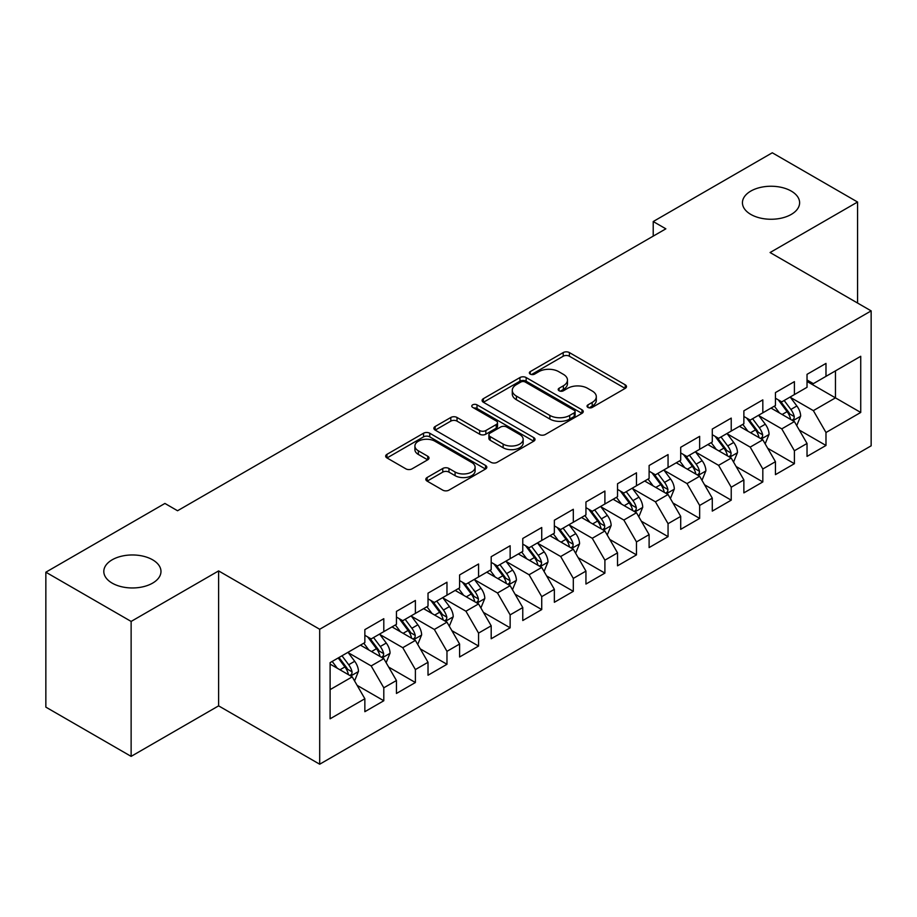 <?xml version="1.0" encoding="UTF-8"?>
<svg xmlns="http://www.w3.org/2000/svg" width="917" height="917" viewBox="0 0 917 917"><rect width="100%" height="100%" fill="white"/><g stroke="black" fill="none" stroke-linecap="round" stroke-linejoin="round"><path stroke-width="1.38" d="M587.923 407.4A3.072 1.777 0 0 0 592.267 407.4L625.211 388.384A4.379 2.533 0 0 0 626.494 386.596A4.379 2.533 0 0 0 625.211 384.808L569.4 352.587A4.379 2.533 0 0 0 563.198 352.587L530.267 371.603A3.072 1.777 0 0 0 529.361 372.852A3.072 1.777 0 0 0 530.267 374.113A3.072 1.777 0 0 0 534.6 374.113L538.864 371.649A14.03 8.104 0 0 1 558.705 371.649L563.359 374.331A14.03 8.104 0 0 1 567.463 380.062A14.03 8.104 0 0 1 563.359 385.793L559.095 388.246A3.072 1.777 0 0 0 558.201 389.507A3.072 1.777 0 0 0 559.095 390.757A3.072 1.777 0 0 0 563.439 390.757L567.703 388.292A14.03 8.104 0 0 1 587.545 388.292L592.187 390.986A14.03 8.104 0 0 1 596.302 396.706A14.03 8.104 0 0 1 592.187 402.437L587.923 404.901A3.072 1.777 0 0 0 587.029 406.151A3.072 1.777 0 0 0 587.923 407.4L587.923 404.901M152.6 559.794A28.587 16.506 0 0 0 121.457 556.218A28.587 16.506 0 0 0 103.804 571.463A28.587 16.506 0 0 0 112.172 583.132A28.587 16.506 0 0 0 143.327 586.708A28.587 16.506 0 0 0 160.979 571.463A28.587 16.506 0 0 0 152.6 559.794M791.245 191.08A28.587 16.506 0 0 0 760.09 187.504A28.587 16.506 0 0 0 742.438 202.749A28.587 16.506 0 0 0 750.817 214.418A28.587 16.506 0 0 0 781.972 218.005A28.587 16.506 0 0 0 799.613 202.749A28.587 16.506 0 0 0 791.245 191.08M427.104 477.516A4.379 2.533 0 0 0 425.82 479.316A4.379 2.533 0 0 0 427.104 481.104L442.762 490.137A4.379 2.533 0 0 0 448.963 490.137L485.54 469.023A4.379 2.533 0 0 0 486.824 467.234A4.379 2.533 0 0 0 485.54 465.435L429.741 433.225A4.379 2.533 0 0 0 423.539 433.225L386.951 454.339A4.379 2.533 0 0 0 385.667 456.127A4.379 2.533 0 0 0 386.951 457.927L405.864 468.839A4.379 2.533 0 0 0 412.065 468.839L427.723 459.807A4.379 2.533 0 0 0 429.007 458.007A4.379 2.533 0 0 0 427.723 456.219L418.347 450.809A11.726 6.774 0 0 1 414.908 446.017A11.726 6.774 0 0 1 422.152 439.759A11.726 6.774 0 0 1 434.933 441.226L471.67 462.443A11.726 6.774 0 0 1 475.109 467.234A11.726 6.774 0 0 1 467.865 473.481A11.726 6.774 0 0 1 455.084 472.014L448.963 468.484A4.379 2.533 0 0 0 442.762 468.484L427.104 477.516L427.104 481.104M131.131 621.428L131.131 756.376L218.613 705.861L218.613 570.913L131.131 621.428L45.85 572.197L164.922 503.444L177.554 510.746L665.857 228.826L653.213 221.536L653.213 236.127M218.613 570.913L319.689 629.268L871.15 310.886L871.15 445.822L319.689 764.216L319.689 629.268M857.567 303.046L857.567 202.027L770.085 252.53L871.15 310.886M857.567 202.027L772.286 152.784L653.213 221.536M539.173 434.475A4.379 2.533 0 0 0 545.374 434.475L581.963 413.349A4.379 2.533 0 0 0 583.246 411.561A4.379 2.533 0 0 0 581.963 409.773L526.152 377.552A4.379 2.533 0 0 0 519.95 377.552L483.374 398.677A4.379 2.533 0 0 0 482.09 400.465A4.379 2.533 0 0 0 483.374 402.254L539.173 434.475M473.906 408.065A3.072 1.777 0 0 1 477.012 408.501L477.012 404.856L533.751 437.604A4.379 2.533 0 0 1 535.035 439.392A4.379 2.533 0 0 1 533.751 441.192L497.163 462.306A4.379 2.533 0 0 1 490.962 462.306L435.162 430.084L435.162 426.508A4.379 2.533 0 0 0 433.879 428.296A4.379 2.533 0 0 0 435.162 430.084M435.162 426.508L450.82 417.476A4.379 2.533 0 0 1 457.021 417.476L479.648 430.532A4.379 2.533 0 0 0 485.85 430.532L496.235 424.537A4.379 2.533 0 0 0 497.518 422.748A4.379 2.533 0 0 0 496.235 420.96L472.679 407.354A3.072 1.777 0 0 1 471.774 406.105A3.072 1.777 0 0 1 473.676 404.466A3.072 1.777 0 0 1 477.012 404.856M807.029 381.461L835.456 397.863L835.456 370.881L860.731 356.289L825.988 376.348L825.988 363.407L807.029 374.342L807.029 387.295L794.397 394.585L794.397 381.644L775.45 392.579L775.45 405.532L762.818 412.822L762.818 399.869L743.87 410.816L743.87 423.757L731.227 431.059L731.227 418.106L712.28 429.053L712.28 441.994L699.648 449.296L699.648 436.343L680.701 447.29L680.701 460.231L668.057 467.521L668.057 454.58L649.11 465.515L649.11 478.468L636.478 485.758L636.478 472.817L617.531 483.752L617.531 496.705L604.899 503.995L604.899 491.053L585.94 501.989L585.94 514.941L573.308 522.231L573.308 509.279L554.361 520.226L554.361 533.167L541.729 540.468L541.729 527.516L522.77 538.462L522.77 551.404L510.139 558.705L510.139 545.753L491.191 556.699L491.191 569.64L478.559 576.942L478.559 563.989L459.6 574.936L459.6 587.877L446.969 595.167L446.969 582.226L428.021 593.161L428.021 606.114L415.39 613.404L415.39 600.463L396.442 611.398L396.442 624.351L383.799 631.641L383.799 618.7L364.851 629.635L364.851 642.588L330.109 662.636L330.109 718.802L364.851 698.743L352.22 676.861L330.109 664.103M860.731 356.289L860.731 412.455L825.988 432.515L813.356 410.633L790.454 397.416M799.292 430.05L825.988 445.467L825.988 432.515M825.988 445.467L807.029 456.402L807.029 443.461L794.397 450.751L781.765 428.869L758.863 415.653M767.712 448.287L794.397 463.693L794.397 450.751M794.397 463.693L775.45 474.639L775.45 461.687L762.818 468.988L750.186 447.106L727.284 433.879M736.122 466.524L762.818 481.929L762.818 468.988M762.818 481.929L743.87 492.876L743.87 479.923L731.227 487.225L718.596 465.343L695.694 452.115M704.543 484.761L731.227 500.166L731.227 487.225M731.227 500.166L712.28 511.113L712.28 498.16L699.648 505.45L687.016 483.568L664.114 470.352M672.963 502.997L699.648 518.403L699.648 505.45M699.648 518.403L680.701 529.338L680.701 516.397L668.057 523.687L655.426 501.805L632.535 488.589M641.373 521.234L668.057 536.64L668.057 523.687M668.057 536.64L649.11 547.575L649.11 534.634L636.478 541.924L623.847 520.042L600.944 506.826M609.794 539.46L636.478 554.877L636.478 541.924M636.478 554.877L617.531 565.812L617.531 552.871L604.899 560.161L592.256 538.279L569.365 525.063M578.203 557.696L604.899 573.114L604.899 560.161M604.899 573.114L585.94 584.049L585.94 571.108L573.308 578.398L560.677 556.516L537.775 543.288M546.624 575.933L573.308 591.339L573.308 578.398M573.308 591.339L554.361 602.286L554.361 589.333L541.729 596.635L529.086 574.753L506.195 561.525M515.033 594.17L541.729 609.576L541.729 596.635M541.729 609.576L522.77 620.522L522.77 607.57L510.139 614.871L497.507 592.99L474.605 579.762M483.454 612.407L510.139 627.813L510.139 614.871M510.139 627.813L491.191 638.759L491.191 625.807L478.559 633.097L465.928 611.215L443.026 597.999M451.863 630.644L478.559 646.049L478.559 633.097M478.559 646.049L459.6 656.985L459.6 644.043L446.969 651.334L434.337 629.452L411.435 616.235M420.284 648.881L446.969 664.286L446.969 651.334M446.969 664.286L428.021 675.221L428.021 662.28L415.39 669.57L402.758 647.689L379.856 634.472M388.693 667.106L415.39 682.523L415.39 669.57M415.39 682.523L396.442 693.458L396.442 680.517L383.799 687.807L371.167 665.925L348.265 652.709M357.114 685.343L383.799 700.748L383.799 687.807M383.799 700.748L364.851 711.695L364.851 698.743M364.851 635.286L371.167 638.931L383.799 631.641M330.109 689.63L352.22 676.861M396.442 617.049L402.758 620.706L415.39 613.404M371.167 665.925L383.799 658.635L360.427 645.132M396.442 680.517L383.799 658.635M428.021 598.824L434.337 602.469L446.969 595.167M402.758 647.689L415.39 640.398L392.017 626.896M428.021 662.28L415.39 640.398M459.6 580.587L465.928 584.232L478.559 576.942M434.337 629.452L446.969 622.162L423.597 608.67M459.6 644.043L446.969 622.162M491.191 562.35L497.507 565.995L510.139 558.705M465.928 611.215L478.559 603.925L455.187 590.433M491.191 625.807L478.559 603.925M522.77 544.113L529.086 547.758L541.729 540.468M497.507 592.99L510.139 585.688L486.767 572.197M522.77 607.57L510.139 585.688M554.361 525.877L560.677 529.522L573.308 522.231M529.086 574.753L541.729 567.451L518.357 553.96M554.361 589.333L541.729 567.451M585.94 507.64L592.256 511.285L604.899 503.995M560.677 556.516L573.308 549.214L549.936 535.723M585.94 571.108L573.308 549.214M617.531 489.403L623.847 493.059L636.478 485.758M592.256 538.279L604.899 530.989L581.516 517.486M617.531 552.871L604.899 530.989M649.11 471.178L655.426 474.823L668.057 467.521M623.847 520.042L636.478 512.752L613.106 499.261M649.11 534.634L636.478 512.752M680.701 452.941L687.016 456.586L699.648 449.296M655.426 501.805L668.057 494.515L644.685 481.024M680.701 516.397L668.057 494.515M712.28 434.704L718.596 438.349L731.227 431.059M687.016 483.568L699.648 476.278L676.276 462.787M712.28 498.16L699.648 476.278M743.87 416.467L750.186 420.112L762.818 412.822M718.596 465.343L731.227 458.042L707.855 444.55M743.87 479.923L731.227 458.042M775.45 398.23L781.765 401.875L794.397 394.585M750.186 447.106L762.818 439.805L739.446 426.313M775.45 461.687L762.818 439.805M807.029 379.993L813.356 383.65L825.988 376.348M781.765 428.869L794.397 421.579L771.025 408.076M807.029 443.461L794.397 421.579M45.85 572.197L45.85 707.133L131.131 756.376M218.613 705.861L319.689 764.216M813.356 410.633L835.456 397.863L860.731 412.455M589.15 407.836L592.187 406.082A14.03 8.104 0 0 0 596.302 400.351L596.302 396.706M567.463 380.062L567.463 383.707A14.03 8.104 0 0 1 563.359 389.438L560.321 391.192M625.153 388.418L569.4 356.232A4.379 2.533 0 0 0 563.198 356.232L531.493 374.549M581.905 413.384L526.152 381.208A4.379 2.533 0 0 0 519.95 381.208L483.431 402.288M574.214 412.822A3.072 1.777 0 0 0 575.108 411.561A3.072 1.777 0 0 0 574.214 410.312L525.223 382.034A3.072 1.777 0 0 0 520.879 382.034L516.386 384.624A14.03 8.104 0 0 0 512.282 390.355A14.03 8.104 0 0 0 516.386 396.087L549.868 415.412A14.03 8.104 0 0 0 569.709 415.412L574.214 412.822L574.214 416.467A3.072 1.777 0 0 0 575.108 415.206L575.108 411.561M512.282 390.355L512.282 394.001A14.03 8.104 0 0 0 516.386 399.732L516.386 396.087M574.214 416.467L569.709 419.058A14.03 8.104 0 0 1 549.868 419.058L516.386 399.732M435.22 430.119L450.82 421.121L450.82 417.476M497.518 422.748L497.518 426.394A4.379 2.533 0 0 1 496.235 428.193L485.85 434.188A4.379 2.533 0 0 1 479.648 434.188L457.021 421.121A4.379 2.533 0 0 0 450.82 421.121M477.012 408.501L533.694 441.226M503.135 444.092A11.726 6.774 0 0 0 515.916 445.559A11.726 6.774 0 0 0 523.16 439.312A11.726 6.774 0 0 0 519.721 434.52L506.78 427.047A4.379 2.533 0 0 0 500.579 427.047L490.194 433.042A4.379 2.533 0 0 0 488.91 434.83A4.379 2.533 0 0 0 490.194 436.618L503.135 444.092L503.135 447.748A11.726 6.774 0 0 0 515.916 449.215A11.726 6.774 0 0 0 523.16 442.957L523.16 439.312M488.91 434.83L488.91 438.475A4.379 2.533 0 0 0 490.194 440.275L490.194 436.618M503.135 447.748L490.194 440.275M475.109 467.234L475.109 470.88A11.726 6.774 0 0 1 467.865 477.138A11.726 6.774 0 0 1 455.084 475.659L448.963 472.129A4.379 2.533 0 0 0 442.762 472.129L427.162 481.138M414.908 446.017L414.908 449.662A11.726 6.774 0 0 0 418.347 454.454L418.347 450.809M427.666 459.841L418.347 454.454M485.483 469.057L429.741 436.87A4.379 2.533 0 0 0 423.539 436.87L387.008 457.961M796.735 425.626L800.656 416.066A11.841 6.832 -120 0 0 796.873 405.99L790.167 397.027M779.473 412.959L774.372 406.151M771.988 408.638L771.403 407.859M792.173 420.284L794.007 418.633L794.26 416.57A11.841 6.832 -120 0 0 790.878 409.452L784.161 400.5M780.333 401.05L788.62 412.111A6.029 3.485 60 0 1 789.72 413.945L794.26 416.57M778.258 399.846L787.084 411.641A11.841 6.832 60 0 1 790.477 418.76L790.706 419.447M765.156 443.862L769.065 434.303A11.841 6.832 -120 0 0 765.294 424.227L758.577 415.263M747.894 431.196L742.793 424.388M740.409 426.875L739.824 426.096M760.583 438.521L762.417 436.87L762.68 434.807A11.841 6.832 -120 0 0 759.287 427.689L752.582 418.725M748.753 419.287L757.041 430.348A6.029 3.485 60 0 1 758.13 432.182L762.68 434.807M746.667 418.083L755.505 429.878A11.841 6.832 60 0 1 758.886 436.996L759.127 437.684M733.566 462.088L737.486 452.54A11.841 6.832 -120 0 0 733.703 442.452L726.998 433.5M716.303 449.422L711.202 442.613M708.818 445.1L708.233 444.332M729.004 456.758L730.838 455.107L731.09 453.044A11.841 6.832 -120 0 0 727.708 445.926L720.991 436.962M717.163 437.524L725.45 448.585A6.029 3.485 60 0 1 726.551 450.419L731.09 453.044M715.088 436.32L723.914 448.115A11.841 6.832 60 0 1 727.307 455.233L727.548 455.909M701.986 480.325L705.895 470.776A11.841 6.832 -120 0 0 702.124 460.689L695.407 451.737M684.724 467.659L679.623 460.85M677.239 463.337L676.654 462.569M697.413 474.995L699.247 473.344L699.511 471.281A11.841 6.832 -120 0 0 696.118 464.162L689.412 455.199M685.584 455.76L693.871 466.822A6.029 3.485 60 0 1 694.96 468.656L699.511 471.281M683.497 454.557L692.335 466.34A11.841 6.832 60 0 1 695.716 473.47L695.957 474.146M670.396 498.561L674.316 489.002A11.841 6.832 -120 0 0 670.533 478.926L663.828 469.974M653.133 485.895L648.032 479.087M645.648 481.574L645.075 480.806M665.834 493.231L667.668 491.581L667.92 489.506A11.841 6.832 -120 0 0 664.538 482.388L657.821 473.436M653.993 473.997L662.28 485.059A6.029 3.485 60 0 1 663.381 486.893L667.92 489.506M651.918 472.794L660.744 484.577A11.841 6.832 60 0 1 664.137 491.695L664.378 492.383M638.817 516.798L642.725 507.239A11.841 6.832 -120 0 0 638.954 497.163L632.249 488.211M621.554 504.132L616.453 497.323M614.069 499.811L613.484 499.031M634.243 511.457L636.077 509.806L636.341 507.743A11.841 6.832 -120 0 0 632.948 500.625L626.242 491.672M622.414 492.234L630.701 503.295A6.029 3.485 60 0 1 631.79 505.118L636.341 507.743M620.328 491.031L629.165 502.814A11.841 6.832 60 0 1 632.547 509.932L632.787 510.62M607.226 535.035L611.146 525.475A11.841 6.832 -120 0 0 607.363 515.4L600.658 506.436M589.963 522.369L584.863 515.56M582.478 518.048L581.905 517.268M602.664 529.694L604.498 528.043L604.762 525.98A11.841 6.832 -120 0 0 601.369 518.862L594.663 509.909M590.823 510.46L599.11 521.521A6.029 3.485 60 0 1 600.211 523.355L604.762 525.98M588.748 509.267L597.575 521.051A11.841 6.832 60 0 1 600.967 528.169L601.208 528.857M575.647 553.272L579.567 543.712A11.841 6.832 -120 0 0 575.784 533.637L569.079 524.673M558.384 540.606L553.283 533.797M550.899 536.285L550.315 535.505M571.073 547.93L572.907 546.28L573.171 544.217A11.841 6.832 -120 0 0 569.778 537.098L563.072 528.146M559.244 528.696L567.531 539.758A6.029 3.485 60 0 1 568.632 541.592L573.171 544.217M557.158 527.493L565.995 539.288A11.841 6.832 60 0 1 569.377 546.406L569.617 547.094M544.068 571.509L547.976 561.949A11.841 6.832 -120 0 0 544.205 551.874L537.488 542.91M526.794 558.843L521.693 552.034M519.309 554.51L518.735 553.742M539.494 566.167L541.328 564.517L541.592 562.453A11.841 6.832 -120 0 0 538.199 555.335L531.493 546.372M527.665 546.933L535.952 557.995A6.029 3.485 60 0 1 537.041 559.828L541.592 562.453M525.579 545.73L534.405 557.525A11.841 6.832 60 0 1 537.798 564.643L538.038 565.331M512.477 589.734L516.397 580.186A11.841 6.832 -120 0 0 512.614 570.099L505.909 561.147M495.214 577.068L490.114 570.259M487.729 572.747L487.145 571.979M507.915 584.404L509.749 582.753L510.001 580.69A11.841 6.832 -120 0 0 506.62 573.572L499.903 564.608M496.074 565.17L504.361 576.231A6.029 3.485 60 0 1 505.462 578.065L510.001 580.69M493.988 563.966L502.825 575.761A11.841 6.832 60 0 1 506.207 582.88L506.448 583.556M480.898 607.971L484.806 598.423A11.841 6.832 -120 0 0 481.035 588.336L474.318 579.384M463.635 595.305L458.534 588.496M456.139 590.984L455.566 590.216M476.324 602.641L478.158 600.99L478.422 598.927A11.841 6.832 -120 0 0 475.029 591.797L468.323 582.845M464.495 583.407L472.782 594.468A6.029 3.485 60 0 1 473.871 596.302L478.422 598.927M462.409 582.203L471.235 593.987A11.841 6.832 60 0 1 474.628 601.105L474.868 601.793M449.307 626.208L453.227 616.648A11.841 6.832 -120 0 0 449.445 606.573L442.739 597.62M432.045 613.542L426.944 606.733M424.56 609.22L423.975 608.441M444.745 620.878L446.579 619.227L446.831 617.152A11.841 6.832 -120 0 0 443.45 610.034L436.733 601.082M432.904 601.644L441.192 612.705A6.029 3.485 60 0 1 442.292 614.528L446.831 617.152M430.83 600.44L439.656 612.224A11.841 6.832 60 0 1 443.049 619.342L443.278 620.03M417.728 644.445L421.637 634.885A11.841 6.832 -120 0 0 417.865 624.809L411.148 615.846M400.465 631.779L395.365 624.97M392.98 627.457L392.396 626.678M413.154 639.103L414.988 637.453L415.252 635.389A11.841 6.832 -120 0 0 411.859 628.271L405.154 619.319M401.325 619.869L409.612 630.942A6.029 3.485 60 0 1 410.701 632.764L415.252 635.389M399.239 618.677L408.076 630.46A11.841 6.832 60 0 1 411.458 637.579L411.699 638.266M386.137 662.682L390.057 653.122A11.841 6.832 -120 0 0 386.275 643.046L379.569 634.083M368.875 650.015L363.774 643.207M361.39 645.694L360.805 644.915M381.575 657.34L383.409 655.689L383.661 653.626A11.841 6.832 -120 0 0 380.28 646.508L373.563 637.556M369.734 638.106L378.022 649.167A6.029 3.485 60 0 1 379.122 651.001L383.661 653.626M367.66 636.902L376.486 648.697A11.841 6.832 60 0 1 379.879 655.815L380.119 656.503M354.558 680.918L358.467 671.359A11.841 6.832 -120 0 0 354.696 661.283L347.979 652.319M337.296 668.252L332.195 661.444M349.985 675.577L351.819 673.926L352.082 671.863A11.841 6.832 -120 0 0 348.689 664.745L341.984 655.781M339.015 657.5L346.443 667.404A6.029 3.485 60 0 1 347.532 669.238L352.082 671.863M338.19 657.97L344.907 666.934A11.841 6.832 60 0 1 348.288 674.052L348.529 674.74M592.187 406.082L592.187 402.437M559.095 390.757L559.095 388.246M563.359 389.438L563.359 385.793M530.267 374.113L530.267 371.603M563.198 356.232L563.198 352.587M569.4 356.232L569.4 352.587M625.211 388.384L625.211 384.808M483.374 402.254L483.374 398.677M519.95 381.208L519.95 377.552M526.152 381.208L526.152 377.552M581.963 413.349L581.963 409.773M549.868 419.058L549.868 415.412M569.709 419.058L569.709 415.412M457.021 421.121L457.021 417.476M479.648 434.188L479.648 430.532M485.85 434.188L485.85 430.532M496.235 428.193L496.235 424.537M533.751 441.192L533.751 437.604M442.762 472.129L442.762 468.484M448.963 472.129L448.963 468.484M455.084 475.659L455.084 472.014M427.723 459.807L427.723 456.219M386.951 457.927L386.951 454.339M423.539 436.87L423.539 433.225M429.741 436.87L429.741 433.225M485.54 469.023L485.54 465.435M792.918 420.72L800.575 416.295M790.878 409.452L796.873 405.99M782.144 414.495L787.084 411.641M761.328 438.956L768.985 434.532M759.287 427.689L765.294 424.227M750.553 432.732L755.505 429.878M729.749 457.182L737.406 452.769M727.708 445.926L733.703 442.452M718.974 450.969L723.914 448.115M698.158 475.419L705.826 471.006M696.118 464.162L702.124 460.689M687.383 469.206L692.335 466.34M666.579 493.655L674.236 489.231M664.538 482.388L670.533 478.926M655.804 487.431L660.744 484.577M634.988 511.892L642.657 507.468M632.948 500.625L638.954 497.163M624.213 505.668L629.165 502.814M603.409 530.129L611.066 525.705M601.369 518.862L607.363 515.4M592.634 523.905L597.575 521.051M571.83 548.366L579.487 543.941M569.778 537.098L575.784 533.637M561.044 542.142L565.995 539.288M540.239 566.603L547.896 562.178M538.199 555.335L544.205 551.874M529.464 560.379L534.405 557.525M508.66 584.828L516.317 580.415M506.62 573.572L512.614 570.099M497.874 578.616L502.825 575.761M477.069 603.065L484.726 598.641M475.029 591.797L481.035 588.336M466.295 596.841L471.235 593.987M445.49 621.302L453.147 616.877M443.45 610.034L449.445 606.573M434.715 615.078L439.656 612.224M413.899 639.539L421.556 635.114M411.859 628.271L417.865 624.809M403.125 633.315L408.076 630.46M382.32 657.776L389.977 653.351M380.28 646.508L386.275 643.046M371.545 651.551L376.486 648.697M350.73 676.012L358.398 671.588M348.689 664.745L354.696 661.283M339.955 669.788L344.907 666.934"/></g></svg>
